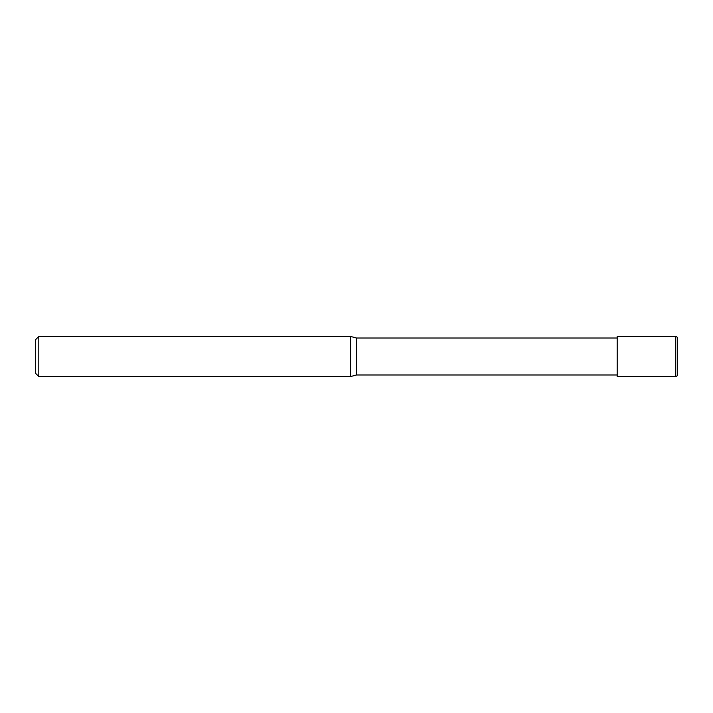 <?xml version="1.0" encoding="UTF-8"?>
<svg xmlns="http://www.w3.org/2000/svg" width="713" height="713" viewBox="0 0 713 713"><rect width="100%" height="100%" fill="white"/><g stroke="black" fill="none" stroke-linecap="round" stroke-linejoin="round"><path stroke-width="1.07" d="M38.805 376.553L38.805 336.447L35.65 339.602L35.65 373.398L38.805 376.553L350.609 376.553L350.609 336.447L356.5 338.024L617.191 338.024M617.191 374.976L356.5 374.976L356.5 338.024M675.746 336.447L617.191 336.447L617.191 376.553L675.746 376.553L675.746 336.447A1.604 1.604 0 0 1 677.35 338.051L677.35 374.949L677.35 338.051M677.35 374.949A1.604 1.604 0 0 1 675.746 376.553M356.5 374.976L350.609 376.553M38.805 336.447L350.609 336.447"/></g></svg>
